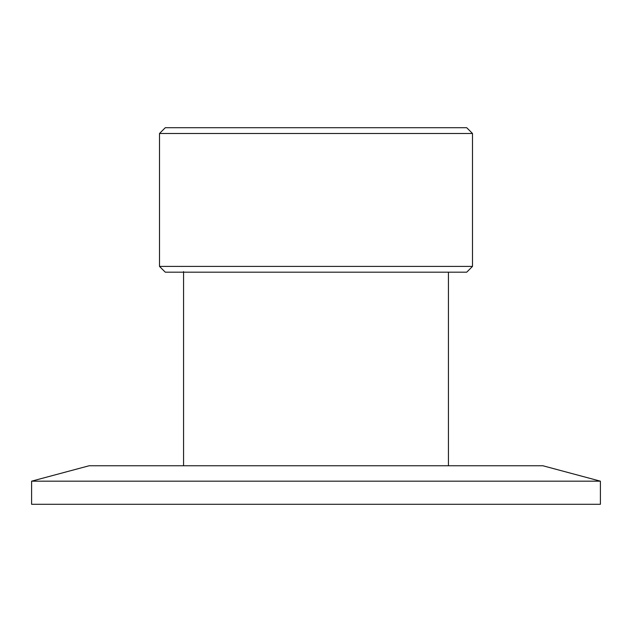 <?xml version="1.0" encoding="UTF-8"?>
<svg xmlns="http://www.w3.org/2000/svg" width="632" height="632" viewBox="0 0 632 632"><rect width="100%" height="100%" fill="white"/><g stroke="black" fill="none" stroke-linecap="round" stroke-linejoin="round"><path stroke-width="0.95" d="M159.501 133.494L472.499 133.494L472.499 266.404L159.501 266.404L159.501 133.494L165.276 127.719L466.724 127.719L472.499 133.494M159.501 266.404L165.276 272.179L466.724 272.179L472.499 266.404M183.572 465.76L183.572 271.602M31.6 481.173L89.112 465.76L542.888 465.76L600.4 481.173L31.6 481.173L31.6 504.281L600.4 504.281L600.4 481.173M448.428 465.76L448.428 272.179"/></g></svg>
